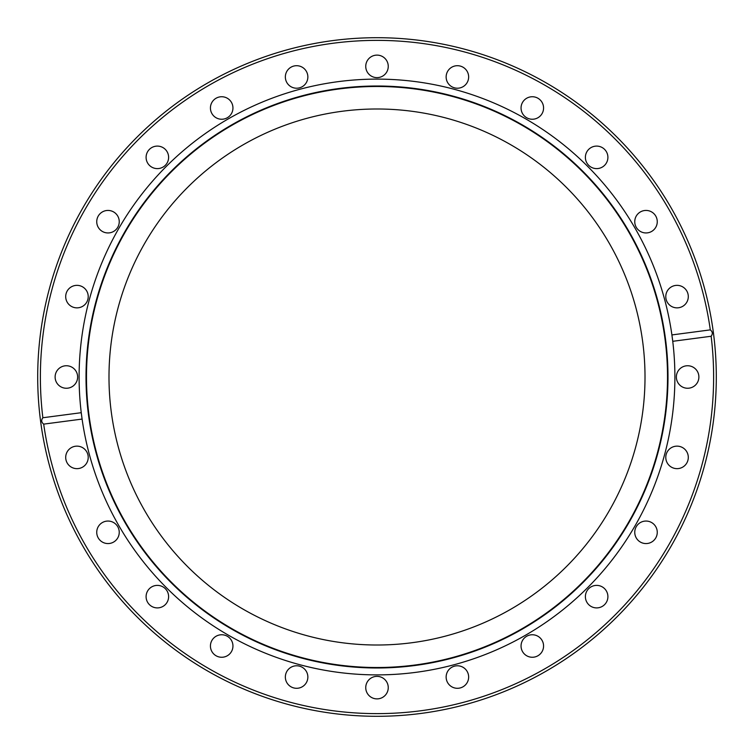 <?xml version="1.0" encoding="UTF-8"?>
<svg xmlns="http://www.w3.org/2000/svg" width="754" height="754" viewBox="0 0 754 754"><rect width="100%" height="100%" fill="white"/><g stroke="black" fill="none" stroke-linecap="round" stroke-linejoin="round"><path stroke-width="1.13" d="M665.782 457.395A11.253 11.253 0 0 0 677.035 468.649A11.253 11.253 0 0 0 688.298 457.395A11.253 11.253 0 0 0 677.035 446.142A11.253 11.253 0 0 0 665.782 457.395M634.755 532.315A11.253 11.253 0 0 0 646.008 543.568A11.253 11.253 0 0 0 657.262 532.315A11.253 11.253 0 0 0 646.008 521.052A11.253 11.253 0 0 0 634.755 532.315M585.387 596.64A11.253 11.253 0 0 0 596.64 607.903A11.253 11.253 0 0 0 607.903 596.64A11.253 11.253 0 0 0 596.64 585.387A11.253 11.253 0 0 0 585.387 596.64M521.052 646.008A11.253 11.253 0 0 0 532.315 657.262A11.253 11.253 0 0 0 543.568 646.008A11.253 11.253 0 0 0 532.315 634.755A11.253 11.253 0 0 0 521.052 646.008M446.142 677.035A11.253 11.253 0 0 0 457.395 688.298A11.253 11.253 0 0 0 468.649 677.035A11.253 11.253 0 0 0 457.395 665.782A11.253 11.253 0 0 0 446.142 677.035M365.747 687.62A11.253 11.253 0 0 0 377 698.883A11.253 11.253 0 0 0 388.253 687.62A11.253 11.253 0 0 0 377 676.366A11.253 11.253 0 0 0 365.747 687.62M285.351 677.035A11.253 11.253 0 0 0 296.605 688.298A11.253 11.253 0 0 0 307.858 677.035A11.253 11.253 0 0 0 296.605 665.782A11.253 11.253 0 0 0 285.351 677.035M210.432 646.008A11.253 11.253 0 0 0 221.685 657.262A11.253 11.253 0 0 0 232.948 646.008A11.253 11.253 0 0 0 221.685 634.755A11.253 11.253 0 0 0 210.432 646.008M146.097 596.64A11.253 11.253 0 0 0 157.36 607.903A11.253 11.253 0 0 0 168.613 596.64A11.253 11.253 0 0 0 157.36 585.387A11.253 11.253 0 0 0 146.097 596.64M96.738 532.315A11.253 11.253 0 0 0 107.992 543.568A11.253 11.253 0 0 0 119.245 532.315A11.253 11.253 0 0 0 107.992 521.052A11.253 11.253 0 0 0 96.738 532.315M65.702 457.395A11.253 11.253 0 0 0 76.965 468.649A11.253 11.253 0 0 0 88.218 457.395A11.253 11.253 0 0 0 76.965 446.142A11.253 11.253 0 0 0 65.702 457.395M55.117 377A11.253 11.253 0 0 0 66.38 388.253A11.253 11.253 0 0 0 77.634 377A11.253 11.253 0 0 0 66.38 365.747A11.253 11.253 0 0 0 55.117 377M65.702 296.605A11.253 11.253 0 0 0 76.965 307.858A11.253 11.253 0 0 0 88.218 296.605A11.253 11.253 0 0 0 76.965 285.351A11.253 11.253 0 0 0 65.702 296.605M96.738 221.685A11.253 11.253 0 0 0 107.992 232.948A11.253 11.253 0 0 0 119.245 221.685A11.253 11.253 0 0 0 107.992 210.432A11.253 11.253 0 0 0 96.738 221.685M146.097 157.36A11.253 11.253 0 0 0 157.36 168.613A11.253 11.253 0 0 0 168.613 157.36A11.253 11.253 0 0 0 157.36 146.097A11.253 11.253 0 0 0 146.097 157.36M210.432 107.992A11.253 11.253 0 0 0 221.685 119.245A11.253 11.253 0 0 0 232.948 107.992A11.253 11.253 0 0 0 221.685 96.738A11.253 11.253 0 0 0 210.432 107.992M285.351 76.965A11.253 11.253 0 0 0 296.605 88.218A11.253 11.253 0 0 0 307.858 76.965A11.253 11.253 0 0 0 296.605 65.702A11.253 11.253 0 0 0 285.351 76.965M365.747 66.38A11.253 11.253 0 0 0 377 77.634A11.253 11.253 0 0 0 388.253 66.38A11.253 11.253 0 0 0 377 55.117A11.253 11.253 0 0 0 365.747 66.38M446.142 76.965A11.253 11.253 0 0 0 457.395 88.218A11.253 11.253 0 0 0 468.649 76.965A11.253 11.253 0 0 0 457.395 65.702A11.253 11.253 0 0 0 446.142 76.965M521.052 107.992A11.253 11.253 0 0 0 532.315 119.245A11.253 11.253 0 0 0 543.568 107.992A11.253 11.253 0 0 0 532.315 96.738A11.253 11.253 0 0 0 521.052 107.992M585.387 157.36A11.253 11.253 0 0 0 596.64 168.613A11.253 11.253 0 0 0 607.903 157.36A11.253 11.253 0 0 0 596.64 146.097A11.253 11.253 0 0 0 585.387 157.36M634.755 221.685A11.253 11.253 0 0 0 646.008 232.948A11.253 11.253 0 0 0 657.262 221.685A11.253 11.253 0 0 0 646.008 210.432A11.253 11.253 0 0 0 634.755 221.685M665.782 296.605A11.253 11.253 0 0 0 677.035 307.858A11.253 11.253 0 0 0 688.298 296.605A11.253 11.253 0 0 0 677.035 285.351A11.253 11.253 0 0 0 665.782 296.605M676.366 377A11.253 11.253 0 0 0 687.62 388.253A11.253 11.253 0 0 0 698.883 377A11.253 11.253 0 0 0 687.62 365.747A11.253 11.253 0 0 0 676.366 377M713.623 377A336.623 336.623 0 0 0 711.145 336.256L672.747 341.308A297.896 297.896 0 0 1 398.084 674.142A297.896 297.896 0 0 1 82.092 419.073L43.694 424.125A336.623 336.623 0 0 0 400.619 712.794A336.623 336.623 0 0 0 713.623 377M716.3 377A339.3 339.3 0 0 0 377 37.7A339.3 339.3 0 0 0 37.7 377A339.3 339.3 0 0 0 377 716.3A339.3 339.3 0 0 0 716.3 377M710.306 329.875A336.623 336.623 0 0 0 353.381 41.206A336.623 336.623 0 0 0 42.855 417.744L81.253 412.692L82.092 419.073A297.896 297.896 0 0 1 355.916 79.858A297.896 297.896 0 0 1 671.908 334.927L710.306 329.875C712.643 331.732 712.926 333.852 711.145 336.256M672.747 341.308L671.908 334.927A297.896 297.896 0 0 1 672.747 341.308M43.694 424.125C41.357 422.268 41.074 420.148 42.855 417.744M645.009 377A268.009 268.009 0 0 1 377 645.009A268.009 268.009 0 0 1 108.991 377A268.009 268.009 0 0 1 377 108.991A268.009 268.009 0 0 1 645.009 377M667.516 377A290.516 290.516 0 0 1 377 667.516A290.516 290.516 0 0 1 86.484 377A290.516 290.516 0 0 1 377 86.484A290.516 290.516 0 0 1 667.516 377M667.629 377A290.629 290.629 0 0 1 377 667.629A290.629 290.629 0 0 1 86.371 377A290.629 290.629 0 0 1 377 86.371A290.629 290.629 0 0 1 667.629 377M86.013 377A290.987 290.987 0 0 1 377 86.013A290.987 290.987 0 0 1 667.987 377A290.987 290.987 0 0 1 377 667.987A290.987 290.987 0 0 1 86.013 377"/></g></svg>
